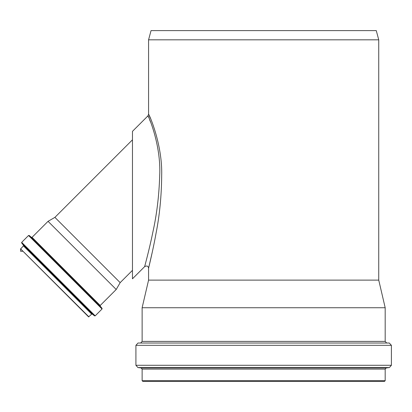 <?xml version="1.0" encoding="UTF-8"?>
<svg xmlns="http://www.w3.org/2000/svg" width="412" height="412" viewBox="0 0 412 412"><rect width="100%" height="100%" fill="white"/><g stroke="black" fill="none" stroke-linecap="round" stroke-linejoin="round"><path stroke-width="0.62" d="M148.428 117.06L147.903 115.916C148.016 114.706 161.298 144.911 159.691 175.61C159.078 195.638 156.781 214.585 152.8 232.445C149.566 248.421 144.803 266.034 144.643 266.621C146.966 265.477 148.274 266.018 148.572 268.248C148.722 267.635 153.115 249.749 156.009 233.496C159.609 215.332 161.504 196.019 161.684 175.558C162.627 144.215 148.665 113.053 148.578 114.289L148.572 39.82L378.741 39.82L378.741 280.114L385.184 307.733L142.13 307.733L142.13 341.404L385.184 341.404L385.184 307.733M145.858 262.017L147.542 255.43M150.478 121.803L149.618 119.743M149.129 115.468L150.38 118.239M152.311 251.984L148.572 268.248L148.572 280.114L378.741 280.114M148.578 114.289L147.903 115.916L132.463 131.351L132.463 278.806L144.663 266.605M148.572 39.82L151.039 30.612L376.274 30.612L378.741 39.82M385.184 380.698L142.13 380.698L142.82 381.388L384.494 381.388L385.184 380.698L385.184 369.101L386.199 367.957L389.381 367.566L391.4 365.284L391.4 345.323L389.299 343.026L138.015 343.026L135.914 345.323L391.4 345.323M132.463 139.817L54.904 217.371L120.17 282.637L132.463 270.344M21.774 250.048L88.601 316.874L91.67 314.129L23.412 245.871L20.667 248.941L87.493 315.767M100.209 305.493L32.048 237.333L48.05 221.326L116.215 289.487L100.209 305.493L100.183 306.116L102.073 308.372L102.047 308.99L28.546 235.494L21.687 242.354L95.187 315.855L94.58 315.891L21.651 242.962L23.448 245.264L92.278 314.093L91.67 314.129M20.6 248.776L20.6 251.258L22.588 251.258M142.13 380.698L142.13 369.101L385.184 369.101M142.13 369.101L141.12 367.957L386.199 367.957M141.12 367.957L137.938 367.566L389.381 367.566M137.938 367.566L135.914 365.284L391.4 365.284M138.015 343.026L389.299 343.026M20.667 248.941L88.925 316.874M32.048 237.333L31.425 237.358L29.17 235.463L102.073 308.372M31.425 237.358L100.183 306.116M135.914 365.284L135.914 345.323M386.446 342.779L385.184 341.404M140.868 342.779L142.13 341.404M148.572 280.114L142.13 307.733M23.448 245.264L23.412 245.871M92.278 314.093L94.58 315.891M21.687 242.354L21.651 242.962M95.187 315.855L102.047 308.99M29.17 235.463L28.546 235.494M54.904 217.371L48.05 221.326M120.17 282.637L116.215 289.487"/></g></svg>
